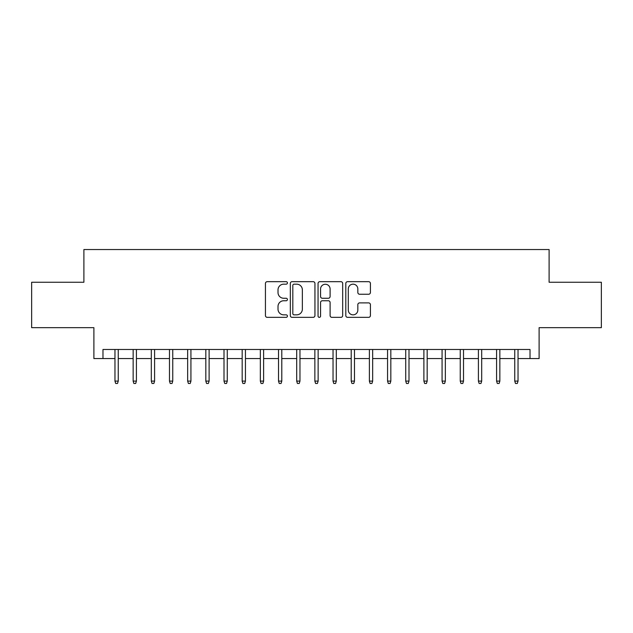 <?xml version="1.0" encoding="UTF-8"?>
<svg xmlns="http://www.w3.org/2000/svg" width="633" height="633" viewBox="0 0 633 633"><rect width="100%" height="100%" fill="white"/><g stroke="black" fill="none" stroke-linecap="round" stroke-linejoin="round"><path stroke-width="0.95" d="M287.422 282.919A1.25 1.25 0 0 0 286.179 281.669L267.221 281.669A1.78 1.78 0 0 0 265.441 283.457L265.441 315.566A1.78 1.78 0 0 0 267.221 317.347L286.179 317.347A1.25 1.25 0 0 0 287.422 316.096A1.25 1.25 0 0 0 286.179 314.846L283.726 314.846A5.705 5.705 0 0 1 278.014 309.141L278.014 306.467A5.705 5.705 0 0 1 283.726 300.754L286.179 300.754A1.25 1.25 0 0 0 287.422 299.512A1.25 1.25 0 0 0 286.179 298.262L283.726 298.262A5.705 5.705 0 0 1 278.014 292.549L278.014 289.874A5.705 5.705 0 0 1 283.726 284.17L286.179 284.17A1.25 1.25 0 0 0 287.422 282.919M368.628 294.25A1.78 1.78 0 0 0 370.416 292.462L370.416 283.457A1.78 1.78 0 0 0 368.628 281.669L347.58 281.669A1.78 1.78 0 0 0 345.8 283.457L345.8 315.566A1.78 1.78 0 0 0 347.58 317.347L368.628 317.347A1.78 1.78 0 0 0 370.416 315.566L370.416 304.679A1.78 1.78 0 0 0 368.628 302.898L359.623 302.898A1.78 1.78 0 0 0 357.835 304.679L357.835 310.075A4.771 4.771 0 0 1 353.064 314.846A4.771 4.771 0 0 1 348.292 310.075L348.292 288.941A4.771 4.771 0 0 1 353.064 284.17A4.771 4.771 0 0 1 357.835 288.941L357.835 292.462A1.78 1.78 0 0 0 359.623 294.25L368.628 294.25M102.973 358.571L102.973 349.479L530.027 349.479L530.027 358.571L539.11 358.571L539.11 327.672L601.35 327.672L601.35 282.247L549.104 282.247L549.104 249.537L83.896 249.537L83.896 282.247L31.65 282.247L31.65 327.672L93.89 327.672L93.89 358.571L114.969 358.571M314.941 283.457A1.78 1.78 0 0 0 313.153 281.669L292.106 281.669A1.78 1.78 0 0 0 290.325 283.457L290.325 315.566A1.78 1.78 0 0 0 292.106 317.347L313.153 317.347A1.78 1.78 0 0 0 314.941 315.566L314.941 283.457M319.847 281.669L340.894 281.669A1.78 1.78 0 0 1 342.675 283.457L342.675 315.566A1.78 1.78 0 0 1 340.894 317.347L331.882 317.347A1.78 1.78 0 0 1 330.102 315.566L330.102 302.542A1.78 1.78 0 0 0 328.313 300.754L322.339 300.754A1.78 1.78 0 0 0 320.559 302.542L320.559 316.096A1.25 1.25 0 0 1 319.309 317.347A1.25 1.25 0 0 1 318.059 316.096L318.059 283.457A1.78 1.78 0 0 1 319.847 281.669M118.244 358.571L133.144 358.571M136.412 358.571L151.311 358.571M154.587 358.571L169.486 358.571M172.754 358.571L187.661 358.571M190.929 358.571L205.828 358.571M209.104 358.571L224.003 358.571M227.271 358.571L242.178 358.571M245.446 358.571L260.345 358.571M263.621 358.571L278.52 358.571M281.788 358.571L296.695 358.571M299.963 358.571L314.862 358.571M318.138 358.571L333.037 358.571M336.305 358.571L351.212 358.571M354.48 358.571L369.379 358.571M372.655 358.571L387.554 358.571M390.822 358.571L405.729 358.571M408.997 358.571L423.896 358.571M427.172 358.571L442.071 358.571M445.339 358.571L460.246 358.571M463.514 358.571L478.413 358.571M481.689 358.571L496.589 358.571M499.856 358.571L514.756 358.571M518.031 358.571L530.027 358.571M294.068 284.17A1.25 1.25 0 0 0 292.818 285.42L292.818 313.604A1.25 1.25 0 0 0 294.068 314.846L296.655 314.846A5.705 5.705 0 0 0 302.36 309.141L302.36 289.874A5.705 5.705 0 0 0 296.655 284.17L294.068 284.17M330.102 289.028A4.771 4.771 0 0 0 325.33 284.257A4.771 4.771 0 0 0 320.559 289.028L320.559 296.473A1.78 1.78 0 0 0 322.339 298.262L328.313 298.262A1.78 1.78 0 0 0 330.102 296.473L330.102 289.028M114.969 381.106L115.697 383.463L117.516 383.463L118.244 381.106L114.969 381.106L114.969 349.479M118.244 381.106L118.244 349.479M133.144 381.106L133.872 383.463L135.684 383.463L136.412 381.106L133.144 381.106L133.144 349.479M136.412 381.106L136.412 349.479M151.311 381.106L152.039 383.463L153.859 383.463L154.587 381.106L151.311 381.106L151.311 349.479M154.587 381.106L154.587 349.479M169.486 381.106L170.214 383.463L172.034 383.463L172.754 381.106L169.486 381.106L169.486 349.479M172.754 381.106L172.754 349.479M187.661 381.106L188.389 383.463L190.201 383.463L190.929 381.106L187.661 381.106L187.661 349.479M190.929 381.106L190.929 349.479M205.828 381.106L206.556 383.463L208.376 383.463L209.104 381.106L205.828 381.106L205.828 349.479M209.104 381.106L209.104 349.479M224.003 381.106L224.731 383.463L226.551 383.463L227.271 381.106L224.003 381.106L224.003 349.479M227.271 381.106L227.271 349.479M242.178 381.106L242.906 383.463L244.718 383.463L245.446 381.106L242.178 381.106L242.178 349.479M245.446 381.106L245.446 349.479M260.345 381.106L261.073 383.463L262.893 383.463L263.621 381.106L260.345 381.106L260.345 349.479M263.621 381.106L263.621 349.479M278.52 381.106L279.248 383.463L281.068 383.463L281.788 381.106L278.52 381.106L278.52 349.479M281.788 381.106L281.788 349.479M296.695 381.106L297.423 383.463L299.235 383.463L299.963 381.106L296.695 381.106L296.695 349.479M299.963 381.106L299.963 349.479M314.862 381.106L315.59 383.463L317.41 383.463L318.138 381.106L314.862 381.106L314.862 349.479M318.138 381.106L318.138 349.479M333.037 381.106L333.765 383.463L335.577 383.463L336.305 381.106L333.037 381.106L333.037 349.479M336.305 381.106L336.305 349.479M351.212 381.106L351.932 383.463L353.752 383.463L354.48 381.106L351.212 381.106L351.212 349.479M354.48 381.106L354.48 349.479M369.379 381.106L370.107 383.463L371.927 383.463L372.655 381.106L369.379 381.106L369.379 349.479M372.655 381.106L372.655 349.479M387.554 381.106L388.282 383.463L390.094 383.463L390.822 381.106L387.554 381.106L387.554 349.479M390.822 381.106L390.822 349.479M405.729 381.106L406.449 383.463L408.269 383.463L408.997 381.106L405.729 381.106L405.729 349.479M408.997 381.106L408.997 349.479M423.896 381.106L424.624 383.463L426.444 383.463L427.172 381.106L423.896 381.106L423.896 349.479M427.172 381.106L427.172 349.479M442.071 381.106L442.799 383.463L444.611 383.463L445.339 381.106L442.071 381.106L442.071 349.479M445.339 381.106L445.339 349.479M460.246 381.106L460.966 383.463L462.786 383.463L463.514 381.106L460.246 381.106L460.246 349.479M463.514 381.106L463.514 349.479M478.413 381.106L479.141 383.463L480.961 383.463L481.689 381.106L478.413 381.106L478.413 349.479M481.689 381.106L481.689 349.479M496.589 381.106L497.316 383.463L499.128 383.463L499.856 381.106L496.589 381.106L496.589 349.479M499.856 381.106L499.856 349.479M514.756 381.106L515.484 383.463L517.303 383.463L518.031 381.106L514.756 381.106L514.756 349.479M518.031 381.106L518.031 349.479"/></g></svg>
